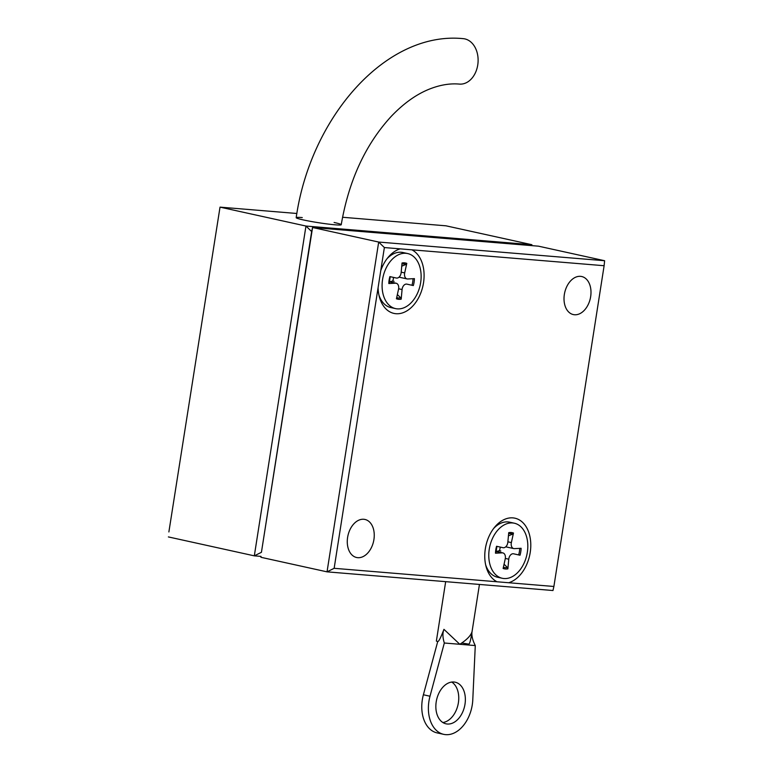 <?xml version="1.0" encoding="UTF-8"?>
<svg xmlns="http://www.w3.org/2000/svg" width="773" height="773" viewBox="0 0 773 773"><rect width="100%" height="100%" fill="white"/><g stroke="black" fill="none" stroke-linecap="round" stroke-linejoin="round"><path stroke-width="1.16" d="M347.608 537.39A19.48 13.131 -77.6 0 1 364.953 519.456A19.48 13.131 -77.6 0 1 373.591 541.303A19.48 13.131 -77.6 0 1 356.575 557.497A19.48 13.131 -77.6 0 1 347.608 537.39M531.814 245.621L531.901 244.722L305.963 226.045L254.317 555.845L261.429 552.309L311.654 231.552L305.963 226.045L220.025 207.135L168.881 531.94L220.025 207.135L296.871 213.483M342.526 217.261L445.963 225.813L531.901 244.722M168.379 536.926L254.317 555.845L261.023 556.396M334.1 222.469A22.804 1.527 -171.1 0 1 341.231 224.721A22.804 1.527 -171.1 0 1 327.559 223.996A22.804 1.527 -171.1 0 1 303.306 219.918A22.804 1.527 -171.1 0 1 296.185 217.667A22.804 1.527 -171.1 0 1 302.262 217.58M564.348 294.465A19.48 13.131 -77.6 0 1 581.692 276.521A19.48 13.131 -77.6 0 1 590.33 298.368A19.48 13.131 -77.6 0 1 573.315 314.572A19.48 13.131 -77.6 0 1 564.348 294.465M261.429 552.309L312.572 227.504L378.683 242.055L327.037 571.846L260.926 557.294M311.654 231.552L312.572 227.504L538.51 246.181L604.621 260.723L378.683 242.055L384.374 247.553L411.883 249.824A33.229 22.407 -77.6 0 1 416.096 301.905A33.229 22.407 -77.6 0 1 379.379 296.88A33.229 22.407 -77.6 0 1 378.084 287.701L384.374 247.553M334.149 568.31L327.037 571.846L552.975 590.524L553.893 586.475L334.149 568.31L378.084 287.701M395.554 308.611A28.186 19.006 -77.6 0 1 382.79 278.251A28.186 19.006 -77.6 0 1 405.96 253.302A28.186 19.006 -77.6 0 1 407.671 253.554A28.186 19.006 -77.6 0 1 420.174 285.169A28.186 19.006 -77.6 0 1 395.554 308.611L390.848 307.577A28.186 19.006 -77.6 0 1 378.954 295.112M386.935 258.829A28.186 19.006 -77.6 0 1 401.255 252.259A28.186 19.006 -77.6 0 1 402.965 252.52L407.671 253.554M380.76 270.647A33.229 22.407 -77.6 0 1 388.065 257.409A33.229 22.407 -77.6 0 1 400.201 248.858M401.747 266.154L405.97 264.463L406.791 263.38L404.685 272.927A5.343 3.604 102.4 0 0 407.042 278.918A5.343 3.604 102.4 0 0 407.709 278.976L414.415 278.628A18.494 12.474 102.4 0 1 413.333 285.566L406.898 284.135A5.343 3.604 102.4 0 0 402.076 289.537L398.636 288.773M390.152 276.666L389.892 276.599A18.494 12.474 102.4 0 0 388.809 283.536L395.515 283.189A5.343 3.604 102.4 0 1 396.172 283.247A5.343 3.604 102.4 0 1 398.539 289.237L396.433 298.784A18.494 12.474 102.4 0 0 401.187 299.18L402.076 289.537M389.892 276.599L396.327 278.029A5.343 3.604 102.4 0 0 401.148 272.627L402.037 262.984A18.494 12.474 102.4 0 1 406.791 263.38M393.505 277.41A8.155 5.498 -77.6 0 1 392.694 281.053L394.124 281.324M389.611 281.797L392.694 281.053M401.187 299.18L400.752 297.837L397.37 294.561M411.883 249.824L604.119 265.719L604.621 260.723M604.119 265.719L553.893 586.475M493.628 528.49A28.186 19.006 -77.6 0 1 507.948 521.93A28.186 19.006 -77.6 0 1 509.649 522.181L514.354 523.215A28.186 19.006 -77.6 0 1 526.857 554.83A28.186 19.006 -77.6 0 1 502.237 578.272A28.186 19.006 -77.6 0 1 489.483 547.912A28.186 19.006 -77.6 0 1 512.654 522.963A28.186 19.006 -77.6 0 1 514.354 523.215M502.237 578.272L497.532 577.238A28.186 19.006 -77.6 0 1 485.637 564.783M496.981 581.769A33.229 22.407 -77.6 0 1 486.062 566.541A33.229 22.407 -77.6 0 1 494.749 527.07A33.229 22.407 -77.6 0 1 512.905 517.881A33.229 22.407 -77.6 0 1 530.693 548.163A33.229 22.407 -77.6 0 1 508.663 582.736M508.431 535.815L512.663 534.133L513.475 533.041L511.368 542.588A5.343 3.604 102.4 0 0 513.736 548.579A5.343 3.604 102.4 0 0 514.393 548.637L521.108 548.289A18.494 12.474 102.4 0 1 520.016 555.227L513.581 553.797A5.343 3.604 102.4 0 0 508.769 559.198L505.32 558.435M496.846 546.327L496.575 546.269A18.494 12.474 102.4 0 0 495.493 553.197L502.208 552.859A5.343 3.604 102.4 0 1 502.865 552.908A5.343 3.604 102.4 0 1 505.233 558.908L503.126 568.445A18.494 12.474 102.4 0 0 507.871 568.841L508.769 559.198M496.575 546.269L503.01 547.699A5.343 3.604 102.4 0 0 503.02 547.699A5.343 3.604 102.4 0 0 507.832 542.298L508.731 532.645A18.494 12.474 102.4 0 1 513.475 533.041M500.199 547.071A8.155 5.498 -77.6 0 1 499.387 550.714L500.807 550.985M496.305 551.468L499.387 550.714M507.871 568.841L507.436 567.498L504.054 564.222M444.33 643.01L430.001 696.231L423.391 694.772L437.721 641.551C438.706 641.696 440.784 637.619 443.944 629.338C442.485 633.01 442.61 637.561 444.33 643.01L459.809 644.286L443.944 629.338M437.721 641.551L436.368 641.078L445.673 581.654M461.723 643.001L468.67 644.112C469.588 644.257 470.651 640.508 471.859 632.865L472.042 631.657C470.873 635.609 466.795 639.822 459.809 644.286L475.279 645.571L472.786 699.768A32.08 21.634 102.4 0 1 443.712 734.35L437.103 732.891A32.08 21.634 102.4 0 1 423.391 694.772M472.042 631.657C471.443 635.483 472.516 640.121 475.279 645.571M442.852 722.523A21.315 14.368 102.4 0 0 458.389 702.754A21.315 14.368 102.4 0 0 451.751 682.066M464.998 704.203A21.315 14.368 -77.6 0 1 446.031 723.828A21.315 14.368 -77.6 0 1 436.571 699.932A21.315 14.368 -77.6 0 1 455.191 682.201A21.315 14.368 -77.6 0 1 464.998 704.203M430.001 696.231A32.08 21.634 102.4 0 0 443.712 734.35M303.306 219.918A22.804 1.527 -171.1 0 1 296.185 217.667C310.36 117.767 385.601 30.833 463.182 38.65A22.804 16.764 -85.3 0 1 478.014 62.758A22.804 16.764 -85.3 0 1 459.423 84.093C449.442 83.204 438.871 85.107 427.691 89.813C415.285 95.098 403.187 103.901 391.389 116.211C365.552 144.242 348.826 180.409 341.231 224.721A22.804 1.527 -171.1 0 1 327.559 223.996A22.804 1.527 -171.1 0 1 303.306 219.918M413.014 278.705A17.267 11.643 -77.6 0 1 411.97 285.256M401.95 263.989A17.267 11.643 -77.6 0 1 405.97 264.463M400.752 297.837A17.267 11.643 -77.6 0 1 396.684 297.644M390.239 276.695L396.327 278.029L390.239 276.695L389.186 283.43M395.515 283.189L389.273 281.816M404.685 272.927L401.187 272.154M519.707 548.366A17.267 11.643 -77.6 0 1 518.654 554.917M508.634 533.65A17.267 11.643 -77.6 0 1 512.663 534.133M507.436 567.498A17.267 11.643 -77.6 0 1 503.378 567.305M496.933 546.356L503.02 547.699L496.933 546.356L495.88 553.091M502.208 552.859L495.957 551.478M511.368 542.588L507.88 541.815M396.172 283.247L389.283 281.73M407.042 278.918L399.042 277.159M502.865 552.908L495.966 551.391M513.736 548.579L505.726 546.82M479.444 584.446L471.859 632.865"/></g></svg>
